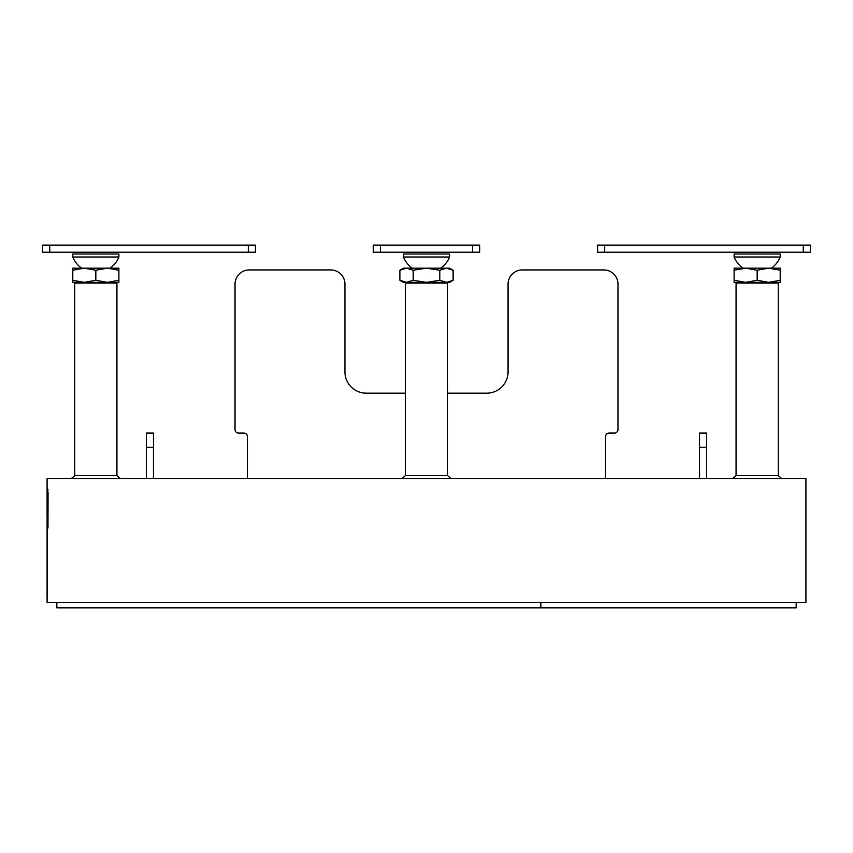 <?xml version="1.0" encoding="UTF-8"?>
<svg xmlns="http://www.w3.org/2000/svg" width="853" height="853" viewBox="0 0 853 853"><rect width="100%" height="100%" fill="white"/><g stroke="black" fill="none" stroke-linecap="round" stroke-linejoin="round"><path stroke-width="1.28" d="M72.793 270.23L84.319 268.173L95.835 270.23L107.361 268.173L118.887 268.173L118.887 280.296L107.361 282.354L72.793 282.354L72.793 268.173L107.361 268.173L118.887 270.23M118.887 280.296L118.887 282.354L107.361 282.354L95.835 280.296L95.835 270.23M95.835 280.296L84.319 282.354L72.793 280.296M72.793 257.02L72.793 253.991L118.887 253.991L118.887 257.02L72.793 257.02A24.822 24.822 0 0 0 81.653 268.173M118.887 257.02A24.822 24.822 0 0 1 110.026 268.173M255.41 252.221L42.65 252.221L42.65 245.12L255.41 245.12L255.41 252.221L255.41 245.12M413.193 280.296L406.54 282.354L399.886 280.296L399.886 270.23L406.54 268.173L426.5 268.173L439.807 270.23L446.46 268.173L453.114 270.23L446.46 268.173L449.552 268.173L453.114 270.23L453.114 280.296L446.46 282.354L426.5 282.354L413.193 280.296L413.193 270.23L426.5 268.173L446.46 268.173M410.538 282.354L449.552 282.354L446.46 282.354L439.807 280.296L439.807 270.23M439.807 280.296L426.5 282.354L403.448 282.354L399.886 280.296L406.54 282.354L403.17 281.799M399.886 270.23L403.448 268.173L406.54 268.173L413.193 270.23M426.5 257.02L403.448 257.02A24.822 24.822 0 0 0 412.319 268.173A24.822 24.822 0 0 1 403.448 257.02L403.448 253.991L449.552 253.991L449.552 257.02L426.5 257.02L449.552 257.02L449.552 253.991M479.685 245.12L479.685 252.221L373.315 252.221L373.315 245.12L479.685 245.12L479.685 252.221L479.685 245.12M780.207 270.23L780.207 268.173L768.681 268.173L780.207 270.23L780.207 280.296L768.681 282.354L757.165 280.296L757.165 270.23L768.681 268.173L745.639 268.173L757.165 270.23M757.165 280.296L745.639 282.354L780.207 282.354L780.207 280.296M734.113 280.296L745.639 282.354L734.113 282.354L734.113 270.23L745.639 268.173L734.113 268.173L734.113 270.23M780.207 257.02L734.113 257.02L734.113 253.991L780.207 253.991L780.207 257.02A24.822 24.822 0 0 1 771.347 268.173M734.113 257.02A24.822 24.822 0 0 0 742.974 268.173M810.35 245.12L810.35 252.221L810.35 245.12L597.59 245.12L597.59 252.221L604.681 252.221L604.681 245.12M810.35 252.221L604.681 252.221M796.169 602.559L796.169 607.88L56.831 607.88L56.831 602.559M450.853 478.448L447.601 475.611L405.399 475.611L405.399 283.068L406.113 282.354L403.448 282.354L399.886 280.296M453.114 280.296L449.552 282.354L453.114 280.296M446.46 282.354L443.059 281.789M443.059 268.738L446.407 268.173M479.685 252.221L373.315 252.221M781.519 478.448L778.256 475.611L736.064 475.611L736.064 283.068L778.256 283.068L777.552 282.354M120.198 478.448L116.936 475.611L74.744 475.611L71.481 478.448M406.113 282.354L405.399 283.068L447.601 283.068L446.887 282.354L442.462 282.354M47.971 527.74L48.067 492.991L47.491 489.441L47.224 500.082M47.096 500.082L47.086 478.448L805.914 478.448L805.914 602.559L47.086 602.559L47.086 519.712M47.086 520.65L47.832 527.74M47.086 497.267L47.086 496.531M47.086 478.448L47.096 499.719L47.469 489.089M47.885 489.089L47.885 528.092M47.469 528.092L47.086 602.559M805.914 602.559L805.914 478.448M699.535 478.448L699.535 433.057L706.636 433.057L706.636 478.448M605.566 478.448L605.566 436.608A3.551 3.551 0 0 1 609.117 433.057L614.437 433.057A3.551 3.551 0 0 0 617.977 429.517L617.977 284.134A14.181 14.181 0 0 0 603.796 269.943L522.239 269.943A14.181 14.181 0 0 0 508.057 284.134L508.057 371.897A21.272 21.272 0 0 1 486.786 393.169L447.601 393.169M344.943 284.134L344.943 371.897L344.943 284.134A14.181 14.181 0 0 0 330.761 269.943L249.204 269.943A14.181 14.181 0 0 0 235.023 284.134L235.023 429.517A3.551 3.551 0 0 0 238.563 433.057L243.883 433.057A3.551 3.551 0 0 1 247.434 436.608L247.434 478.448M366.214 393.169A21.272 21.272 0 0 1 344.943 371.897A21.272 21.272 0 0 0 366.214 393.169L405.399 393.169M153.465 478.448L153.465 433.057L146.364 433.057L146.364 447.239L153.465 447.239M146.364 478.448L146.364 447.239M617.977 284.134L617.977 429.517M605.566 436.608A3.551 3.551 0 0 1 609.117 433.057M238.563 433.057L243.883 433.057A3.551 3.551 0 0 1 247.434 436.608M235.023 429.517L235.023 284.134M330.761 269.943L249.204 269.943M508.057 371.897A21.272 21.272 0 0 1 486.786 393.169M603.796 269.943L522.239 269.943M248.319 245.12L248.319 252.221M49.741 252.221L49.741 245.12M472.594 245.12L472.594 252.221M380.406 252.221L380.406 245.12M803.259 245.12L803.259 252.221M540.567 607.88L540.567 602.559M540.898 607.88L540.898 602.559M74.744 475.611L74.744 283.068L116.936 283.068L116.232 282.354M699.535 447.239L706.636 447.239M440.681 268.173A24.822 24.822 0 0 0 449.552 257.02A24.822 24.822 0 0 1 440.681 268.173M732.802 478.448L736.064 475.611M778.256 475.611L778.256 283.068M736.064 283.068L736.768 282.354M116.936 475.611L116.936 283.068M74.744 283.068L75.448 282.354M405.399 475.611L402.147 478.448M447.601 475.611L447.601 283.068L446.887 282.354M47.086 498.44L47.086 518.389"/></g></svg>
